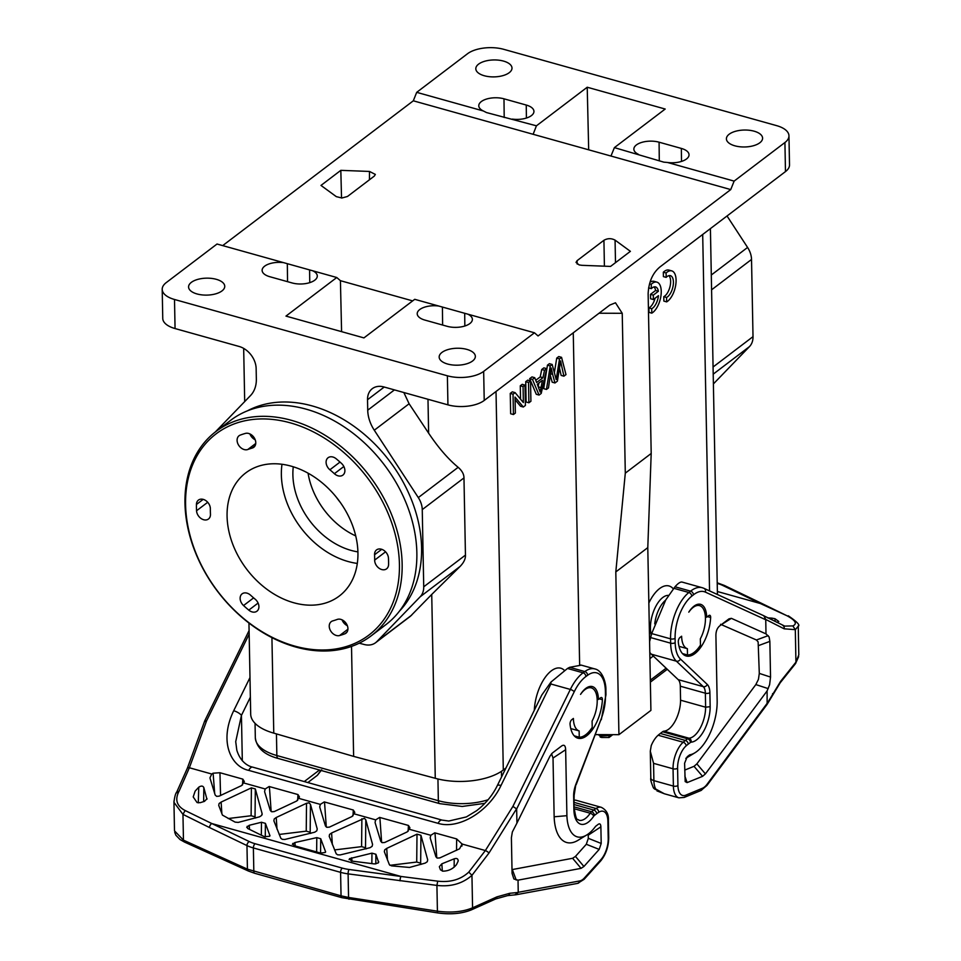 <?xml version="1.0" encoding="UTF-8"?>
<svg xmlns="http://www.w3.org/2000/svg" width="961" height="961" viewBox="0 0 961 961"><rect width="100%" height="100%" fill="white"/><g stroke="black" fill="none" stroke-linecap="round" stroke-linejoin="round"><path stroke-width="1.44" d="M410.395 616.277L431.729 594.451L435.261 778.29A49.347 23.112 178.9 0 0 503.3 770.013L505.966 767.983M649.912 658.621L653.3 656.051M435.261 778.29L353.624 756.379L273.765 733.123A49.347 23.112 178.9 0 1 250.689 714.107L248.947 623.028M573.261 332.806L579.639 664.784M528.898 402.779L526.123 401.998L525.727 381.661L527.733 380.136L530.52 380.916L530.916 401.254L528.898 402.779L528.514 382.442L530.52 380.916M520.538 399.151L520.285 385.793L522.207 384.328L524.994 385.109L525.391 405.458L523.325 407.02L520.538 406.239L515.096 399.716M510.255 393.409L512.321 391.848L515.108 392.629L513.042 394.19L510.255 393.409L510.651 413.759L513.438 414.539L513.042 394.19M540.202 376.916L541.752 369.492L543.878 367.871L546.665 368.652L544.527 370.273L542.977 377.697L540.202 376.916L535.77 380.28M529.679 378.658L531.974 376.916L534.748 377.697L532.466 379.439L539.061 395.067L536.274 394.286L529.679 378.658L532.466 379.439M550.509 373.733L552.611 374.322L551.29 368.027L548.491 387.908L546.473 389.433L543.686 388.652L547.458 365.156L549.392 363.678L552.179 364.459L556.191 379.559L559.518 358.885L556.731 358.105L558.773 356.555L561.56 357.336L559.518 358.885M560.167 364.267L561.356 364.603L560.635 360.928L557.404 381.133L554.977 382.971L552.191 382.19L550.293 375.258M561.56 357.336L565.981 374.622L563.915 376.183L561.14 375.403L559.53 368.171M554.365 372.652L556.731 358.105M427.981 399.283L428.63 433.171L409.11 403.764L403.848 392.532M599.027 313.226L622.235 313.298L615.484 302.787L609.767 305.081L484.224 400.449A26.319 12.325 178.9 0 1 447.934 404.857L383.895 386.947A19.737 14.679 52.8 0 0 372.291 388.676A19.737 14.679 52.8 0 0 367.522 399.716L367.727 410.191A32.902 24.469 52.8 0 0 374.285 430.216L418.299 497.582A19.737 14.679 -127.2 0 1 422.251 509.606L463.971 477.917C463.983 474.241 462.049 470.71 458.157 467.31C448.258 459.154 438.42 447.778 428.63 433.171M463.971 477.917L465.448 555.11L423.729 586.799L422.251 509.606M431.729 594.451L460.067 566.461C463.851 562.557 465.653 558.773 465.448 555.11M351.51 646.417L353.624 756.379M359.21 643.197L363.967 644.435A19.737 14.679 -127.2 0 0 375.583 642.717A19.737 14.679 -127.2 0 0 376.82 641.624L420.197 596.757A19.737 14.679 -127.2 0 0 423.729 586.799M283.675 262.665L312.721 270.786A16.445 7.7 178.9 0 1 317.286 276.023A16.445 7.7 178.9 0 1 314.764 280.192A16.445 7.7 178.9 0 1 292.084 282.942L269.813 276.72A16.445 7.7 178.9 0 1 262.125 270.425A16.445 7.7 178.9 0 1 264.647 266.173A16.445 7.7 178.9 0 1 283.675 262.665L217.03 244.022L166.241 282.606A26.319 12.325 -1.1 0 0 162.205 289.345L162.757 318.415A26.319 12.325 178.9 0 0 175.058 328.554L239.109 346.465A19.737 14.679 52.8 0 1 256.143 368.568L256.347 379.042A32.902 24.469 52.8 0 1 250.485 395.596L215.276 432.018M162.205 289.345A26.319 12.325 -1.1 0 0 174.506 299.484L447.382 375.799A26.319 12.325 -1.1 0 0 483.659 371.39L534.46 332.794L538.064 335.954L730.744 189.581L734.12 181.112L667.475 162.469L663.847 162.157L614.391 147.622L665.192 109.037L587.219 87.235L536.43 125.819L486.482 112.557L483.347 110.971A16.445 7.7 178.9 0 1 478.782 105.83A16.445 7.7 178.9 0 1 481.305 101.578A16.445 7.7 178.9 0 1 503.984 98.815L526.256 105.049A16.445 7.7 178.9 0 1 533.944 111.44A16.445 7.7 178.9 0 1 531.421 115.596A16.445 7.7 178.9 0 1 512.393 119.104M247.253 410.912A126.66 94.19 52.8 0 1 312.253 405.938A126.66 94.19 52.8 0 1 410.107 496.429A126.66 94.19 52.8 0 1 399.404 611.196M222.7 245.608L413.314 100.809L416.702 92.34L467.49 53.756A26.319 12.325 -1.1 0 1 503.78 49.335L776.656 125.651A26.319 12.325 -1.1 0 1 788.957 135.789A26.319 12.325 -1.1 0 1 784.921 142.528L734.12 181.112M651.198 453.472L625.299 473.148L615.809 571.927L618.932 734.684L650.909 710.395L647.786 547.638L651.198 453.472L648.134 293.622C648.783 281.873 652.711 272.984 659.931 266.966L785.473 171.587A26.319 12.325 178.9 0 0 789.51 164.86L788.957 135.789M622.235 313.298L625.299 473.148M730.744 189.581L610.968 156.042L614.391 147.622M610.968 156.042L413.314 100.809M312.721 270.786L336.758 277.513L340.422 280.684L412.653 300.889M340.819 170.349L320.986 185.425L336.314 196.645L341.888 198.002L347.462 196.488L374.334 176.067L375.343 174.421L369.492 171.442L340.819 170.349L341.539 198.014M604.409 266.173L603.928 240.274L577.056 260.695L576.035 262.401L579.111 264.912L581.885 265.32L610.559 266.413L630.392 251.338L615.064 240.118L615.496 262.665M603.928 240.274C607.64 238.22 611.352 238.172 615.064 240.118M336.758 277.513L285.97 316.097L363.931 337.9L414.732 299.315L534.46 332.794M467.815 314.163A16.445 7.7 178.9 0 1 472.38 319.4A16.445 7.7 178.9 0 1 469.857 323.557A16.445 7.7 178.9 0 1 447.177 326.32L424.906 320.085A16.445 7.7 178.9 0 1 417.218 313.803A16.445 7.7 178.9 0 1 438.769 306.042M472.572 361A18.091 8.469 178.9 0 1 452.379 364.952A18.091 8.469 178.9 0 1 439.165 357.12A18.091 8.469 178.9 0 1 441.94 352.435A18.091 8.469 178.9 0 1 462.253 348.495A18.091 8.469 178.9 0 1 475.347 356.423A18.091 8.469 178.9 0 1 472.572 361M221.979 290.919A18.091 8.469 178.9 0 1 201.786 294.871A18.091 8.469 178.9 0 1 188.572 287.039A18.091 8.469 178.9 0 1 191.347 282.354A18.091 8.469 178.9 0 1 211.648 278.414A18.091 8.469 178.9 0 1 224.754 286.342A18.091 8.469 178.9 0 1 221.979 290.919M340.422 280.684L341.587 331.653M273.765 733.123L271.927 637.636M727.033 215.985L747.586 247.445A19.737 14.679 52.8 0 1 751.526 259.458L753.016 336.65A19.737 14.679 52.8 0 1 749.496 346.585L713.386 383.932M638.44 154.349A16.445 7.7 178.9 0 1 633.864 149.207A16.445 7.7 178.9 0 1 642.248 142.252A16.445 7.7 178.9 0 1 659.078 142.192L681.349 148.426A16.445 7.7 178.9 0 1 689.037 154.805A16.445 7.7 178.9 0 1 686.514 158.973A16.445 7.7 178.9 0 1 667.475 162.469M483.347 110.971L416.702 92.34M509.21 72.7A18.091 8.469 178.9 0 1 489.017 76.652A18.091 8.469 178.9 0 1 475.815 68.82A18.091 8.469 178.9 0 1 478.59 64.135A18.091 8.469 178.9 0 1 498.891 60.195A18.091 8.469 178.9 0 1 511.997 68.123A18.091 8.469 178.9 0 1 509.21 72.7M759.815 142.781A18.091 8.469 178.9 0 1 739.622 146.733A18.091 8.469 178.9 0 1 726.408 138.901A18.091 8.469 178.9 0 1 729.183 134.216A18.091 8.469 178.9 0 1 749.484 130.288A18.091 8.469 178.9 0 1 762.59 138.216A18.091 8.469 178.9 0 1 759.815 142.781M588.685 149.82L587.219 87.235M536.43 125.819L533.139 134.276M655.054 298.246A11.484 5.478 105.6 0 1 648.927 307.928L649.011 312.373L651.798 313.154L651.714 308.709A11.484 5.478 -74.4 0 0 658.453 295.664L653.372 299.532L650.585 298.751L650.501 294.354L655.594 290.486A11.484 5.478 105.6 0 0 654.045 286.907M650.044 282.222A16.445 7.844 -74.4 0 1 654.129 281.357L656.904 282.138A16.445 7.844 105.6 0 0 651.246 284.264L649.564 283.783M663.787 296.673L666.574 297.454L666.658 301.886L663.871 301.105L663.787 296.673A11.484 5.478 105.6 0 0 670.009 286.618A11.484 5.478 105.6 0 0 668.892 275.651M663.318 272.227A16.445 7.844 -74.4 0 1 668.976 270.101L671.763 270.882A16.445 7.844 105.6 0 0 666.105 272.996L663.318 272.227L663.402 276.612L666.189 277.381A11.484 5.478 -74.4 0 1 670.394 275.651A11.484 5.478 -74.4 0 1 673.108 285.91A11.484 5.478 -74.4 0 1 666.574 297.454M598.343 734.624L601.466 737.471L609.058 737.495L608.842 734.66M600.108 734.636L600.144 736.102L598.451 734.624M612.77 734.672L609.058 737.495L611.785 735.369L600.144 736.102L600.289 737.195M618.932 734.684L595.532 734.624M615.809 571.927L647.786 547.638M612.698 734.672L611.785 735.369L611.773 734.672M650.297 751.202L653.564 763.346L673.048 768.788L673.385 786.074L653.888 780.632A6.583 3.087 178.9 0 1 650.813 778.098L650.297 751.202L651.234 745.616A21.058 10.042 -74.4 0 1 658.141 735.237A65.804 31.401 -74.4 0 1 660.339 733.459L662.561 731.765A6.583 3.135 -74.4 0 1 663.919 731.189A23.028 10.991 105.6 0 0 680.568 700.197L680.304 686.19A13.166 6.283 105.6 0 0 678.202 679.643L651.33 654.189A36.194 17.274 -74.4 0 1 649.792 652.399M682.298 582.138L702.263 587.724A39.485 18.836 105.6 0 0 690.599 591.147L688.881 592.505A36.194 17.274 105.6 0 0 670.562 638.849L670.646 643.173A36.194 17.274 105.6 0 0 676.4 661.192L703.272 686.647L678.202 679.643M682.43 582.186C680.772 581.501 678.286 583.039 675.006 586.787L665.733 599.952L651.678 633.575L649.588 641.696M705.446 618.139A22.367 10.679 105.6 0 0 699.56 605.634A22.367 10.679 105.6 0 0 688.785 612.157A23.028 10.991 -74.4 0 1 700.617 604.337A23.028 10.991 -74.4 0 1 706.671 617.202L708.846 615.557A3.291 1.574 105.6 0 1 709.783 615.292A3.291 1.574 105.6 0 1 710.647 617.491A30.596 14.595 -74.4 0 1 686.178 655.979A30.596 14.595 -74.4 0 1 678.31 642.056A3.291 1.574 -74.4 0 1 679.98 637.479L681.625 636.23A22.367 10.679 105.6 0 0 687.379 648.687L687.499 654.994A28.626 13.658 105.6 0 0 700.461 645.143L700.341 638.837A22.367 10.679 105.6 0 0 705.446 618.139M679.019 646.345L687.379 648.687M787.023 615.773L761.785 603.448A3.291 2.126 115.7 0 0 760.307 603.508L787.023 615.773C795.528 620.398 797.462 623.785 792.849 625.911L784.717 626.104L763.815 615.785L765.749 619.461L765.989 633.888L731.381 618.343L728.967 618.86L719.801 625.815C717.218 627.941 715.921 631.185 715.909 635.557L717.17 701.542A39.485 18.836 105.6 0 1 694.947 752.775A39.485 18.836 105.6 0 1 689.698 754.829L687.199 756.727L684.604 763.226L685.181 781.593L687.103 782.602L702.575 776.344L705.41 773.881L767.094 690.947L767.142 704.305M650.813 778.098C650.321 779.239 651.162 782.446 653.336 787.72A6.583 5.31 147.6 0 1 653.336 787.72A6.583 5.31 147.6 0 0 656.075 789.678L653.612 788.092M680.304 686.19L705.362 693.205L705.626 707.2L710.167 706.695A26.319 12.553 -74.4 0 1 691.139 742.168A3.291 1.574 105.6 0 0 690.454 742.457L688.232 744.15A62.513 29.827 105.6 0 0 686.154 745.844A17.766 8.481 105.6 0 0 677.589 768.235L677.925 785.521A3.291 1.538 178.9 0 1 673.385 786.074A21.058 10.042 105.6 0 0 678.922 797.834L664.303 793.75L653.348 787.72M691.139 742.168A3.291 2.847 -93.6 0 0 688.977 738.204A23.028 10.991 -74.4 0 0 705.626 707.2L680.568 700.197M767.094 690.947L769.605 684.737L770.542 677.073L769.857 641.395L769.1 636.927L765.989 633.888M720.57 624.302L756.439 639.99L758.133 641.912L759.298 673.397L758.445 679.343L755.839 684.58L696.869 763.875L694.034 766.325L684.737 770.097M694.947 752.775L686.334 758.025A47.762 22.788 -74.4 0 1 685.806 758.337M792.849 625.911L795.312 629.671L795.936 662.153A3.291 2.499 38.6 0 1 795.504 663.631L780.188 682.803A3.291 2.499 -141.4 0 0 780.62 681.337L795.936 662.153L798.795 654.885L798.255 626.224L795.312 629.671L784.14 628.806L765.749 619.461M798.231 625.899L798.255 626.2C800.333 625.239 797.017 621.767 788.272 615.797M777.041 622.452L778.794 621.479L775.01 618.728L771.923 618.139L771.971 619.869M767.575 617.839L771.923 618.139M736.57 603.268L749.904 609.382M775.01 618.728L775.119 621.467M705.398 616.842L706.671 617.202M687.499 654.994L682.454 653.576M648.591 287.88L651.33 288.648L651.246 284.264M651.798 313.154A16.445 7.844 105.6 0 0 660.844 296.481A16.445 7.844 105.6 0 0 656.904 282.138M653.372 299.532L653.288 295.135L658.381 291.267A11.484 5.478 -74.4 0 0 655.546 286.907A11.484 5.478 -74.4 0 0 651.33 288.648M648.927 307.928L651.714 308.709M650.501 294.354L653.288 295.135M655.594 290.486L658.381 291.267M666.189 277.381L666.105 272.996M666.658 301.886A16.445 7.844 105.6 0 0 675.691 285.225A16.445 7.844 105.6 0 0 671.763 270.882M235.697 741.748L241.439 715.38A6.583 2.102 -153.8 0 0 233.703 710.732C218.567 741.952 231.361 766.866 248.743 770.386L438.084 823.337C458.661 829.751 488.656 811.709 501.005 785.485A6.583 2.102 -153.8 0 0 497.269 785.678L497.269 785.678A6.583 2.102 -153.8 0 0 497.269 785.69C492.549 795.312 485.689 803.636 476.68 810.664L466.373 816.922L448.799 821.042L442.024 820.093A6.583 3.135 105.6 0 0 438.084 823.337M430.312 838.34L435.91 856.792L437.387 858.089L439.85 857.897L459.55 848.815L462.073 844.034L456.655 838.929L434.756 832.827L430.804 835.289L430.204 837.752M375.186 822.928L380.784 841.368L382.262 842.665L384.724 842.473L407.224 831.89L409.927 827.829L408.449 825.451L379.631 817.403L375.679 819.865L375.078 822.328M319.833 807.444L325.479 826.028L326.956 827.313L329.419 827.121L352.098 816.478L354.801 812.405L353.312 810.027L324.277 801.918L320.325 804.393L319.725 806.844M264.695 792.032L270.305 810.471L271.783 811.769L274.245 811.577L296.745 800.993L299.448 796.933L297.97 794.555L269.152 786.506L265.2 788.969L264.599 791.432M210.075 778.386L215.18 795.059L216.645 796.357L219.108 796.152L241.619 785.569L244.322 781.509L242.833 779.131L219.949 772.728L213.102 773.197L211.744 774.025L209.978 777.797M501.005 785.485L550.857 683.992L551.025 682.01L567.495 668.46L569.645 667.318L581.285 665.144M551.025 682.01L541.824 694.983L497.269 785.678M574.246 800.177A21.058 10.042 -74.4 0 1 576.252 800.321L601.31 807.324A21.058 10.042 105.6 0 0 595.988 808.501A65.804 31.401 105.6 0 0 593.79 810.063A3.291 2.451 52.8 0 1 596.625 813.739L594.403 815.433A3.291 1.574 105.6 0 0 593.73 816.177A26.319 12.553 -74.4 0 1 573.909 810.207L574.149 795.312L575.879 784.284L601.009 719.321A32.902 15.7 105.6 0 0 605.466 695.572L605.382 691.259A32.902 15.7 105.6 0 0 587.615 675.271L585.898 676.532A36.194 17.274 105.6 0 0 574.222 691.764L516.658 808.958L516.934 823.096L512.333 831.998L511.396 837.752L512.081 873.417L513.895 879.003L518.027 880.156L518.243 892.433L515.084 894.679M602.403 699.716A30.596 14.595 -74.4 0 1 577.933 738.216A30.596 14.595 -74.4 0 1 570.065 724.294A3.291 1.574 105.6 0 1 571.747 719.717L573.393 718.456A22.367 10.679 105.6 0 0 579.135 730.913L579.255 737.219A28.626 13.658 105.6 0 0 592.216 727.369L592.096 721.074A22.367 10.679 105.6 0 0 591.327 687.872A22.367 10.679 105.6 0 0 580.552 694.383A23.028 10.991 -74.4 0 1 592.372 686.574A23.028 10.991 -74.4 0 1 598.439 699.44L600.601 697.782A3.291 1.574 -74.4 0 1 601.55 697.518A3.291 1.574 -74.4 0 1 602.403 699.716L599.232 698.827M518.027 880.156L581.069 868.348L583.916 866.486L599.183 849.404L601.202 843.458L600.877 826.82C600.757 824.021 599.832 823.217 598.114 824.406L595.604 826.316A39.485 18.836 105.6 0 1 586.703 835.001L578.102 840.25A47.762 22.788 -74.4 0 1 554.149 816.79L553.019 758.037L551.53 753.784M561.741 745.904L561.488 746.084C564.083 744.282 565.464 745.484 565.645 749.712L566.906 815.685A39.485 18.836 105.6 0 0 586.703 835.001M561.488 746.084L552.323 753.052L549.968 756.163L516.934 823.096M550.857 683.992L570.341 689.433L512.91 806.387L516.658 808.958M518.267 892.288L579.831 880.913A3.291 2.811 79.5 0 1 577.645 883.375L515.973 894.763M307.832 782.566L317.37 775.311L320.878 770.41M211.744 774.025L189.377 767.767L206.627 720.726L204.765 721.519M249.091 630.56L204.669 720.99M204.669 721.026L187.371 768.175A3.291 1.225 -159.9 0 1 189.377 767.767L179.13 791.071L176.764 792.789M187.371 768.175L176.872 791.804C175.551 793.354 174.578 796.861 173.953 802.327L173.989 801.018M185.125 810.519L182.962 814.387L209.534 827.565A3.291 2.126 -64.3 0 1 211.864 823.565L185.125 810.519C176.632 806.015 174.638 799.528 179.13 791.071M182.962 814.387L173.953 802.327L174.494 830.833L183.455 840.154L182.962 814.387M209.534 827.565L246.965 845.584A3.291 2.126 115.7 0 1 249.307 841.584L211.864 823.565L401.013 876.468L437.699 881.153C450.373 882.594 460.739 879.579 468.8 872.083L471.947 875.339C462.493 883.664 450.817 887.015 436.919 885.405L348.11 873.873A3.291 0.913 -82.3 0 1 349.047 869.477L401.013 876.468A3.291 0.913 97.7 0 0 400.064 880.853M468.8 872.083L485.365 850.545L512.91 806.387M462.169 844.875L462.073 844.034L485.365 850.545A3.291 0.865 -148 0 1 488.969 853.044L471.947 875.339L472.572 907.821C462.854 911.881 451.129 912.998 437.411 911.184A3.291 0.877 98.8 0 0 437.904 912.95L341.912 897.682L254.689 873.285A3.291 1.574 -74.4 0 1 253.824 871.447L253.38 847.95A3.291 1.574 -74.4 0 1 255.073 843.722A29.611 13.862 -1.1 0 1 249.307 841.584M206.927 799.264L203.828 787.588C202.927 785.75 201.233 785.617 198.759 787.191L195.131 791.131L193.209 796.933L197.053 802.531L200.128 802.699L204.453 801.378L207.035 798.675M386.718 848.395L417.002 834.172L420.942 835.277L427.705 859.867L427.261 861.741L425.182 863.11L409.542 867.447L391.571 865.873L389.385 864.684L384.34 851.686L384.712 849.848L386.718 848.395L387.475 860.011M331.593 832.983L364.363 818.279L365.805 819.853L372.568 844.443L372.123 846.329L370.057 847.698L340.17 854.93L337.695 854.834L336.23 853.836L329.203 836.274L329.587 834.424L331.593 832.983L332.35 844.599M306.523 803.276L276.239 817.499L274.233 818.952L273.861 820.79L280.876 838.352L282.342 839.349L284.816 839.458L314.703 832.214L316.782 830.845L317.226 828.959L310.463 804.369L309.01 802.795L306.523 803.276L306.235 831.157L279.183 834.448M221.114 802.087L251.398 787.852L255.326 788.957L262.089 813.547L261.644 815.433L259.578 816.802L238.22 822.412L235.121 822.123L222.435 815.108L218.724 805.378L219.108 803.528L221.114 802.087L221.871 813.703M262.173 814.087L262.065 814.688M292.372 844.347L294.907 842.545L316.794 837.62L320.722 838.725L325.647 851.963M292.865 843.386L293.91 845.596L320.71 853.092L325.25 852.443M246.713 827.349L249.235 825.295L261.476 822.256L265.416 823.361L269.981 835.806M247.193 826.292L247.638 828.466L264.419 836.707L269.585 836.274M378.238 862.93L378.67 861.5L378.238 862.93L374.418 863.927L351.378 861.032L349.588 858.653L349.107 859.651M349.588 858.653L371.955 853.152L375.895 854.257L378.634 862.389M439.369 866.654L441.844 863.819L454.205 858.822C456.931 857.969 458.241 858.762 458.121 861.212L458.217 860.527M458.121 861.212L456.511 864.576C453.148 868.816 448.679 871.014 443.105 871.159L440.474 869.861L439.465 867.11M213.102 773.197L214.699 793.606M461.905 846.148L461.977 843.758M198.278 802.879L198.759 787.191M421.218 864.323L420.654 863.158L416.714 862.053L389.914 865.32M366.093 848.911L365.516 847.734L361.588 846.641L334.536 849.932M310.739 833.427L310.175 832.262L306.235 831.157M255.614 818.015L255.037 816.838L251.109 815.745L228.177 818.532M320.578 853.116L316.637 852.011M341.912 897.682A3.291 1.574 105.6 0 1 341.047 895.844L348.555 897.442L348.11 873.873A32.902 15.412 -1.1 0 1 340.59 872.348L341.047 895.844L247.421 869.152A3.291 2.162 114.4 0 0 248.455 871.05L184.488 842.064L180.019 839.53L175.887 835.253L174.71 832.274M512.009 869.609L572.612 858.281L575.459 856.407L586.306 844.275L588.324 838.328L588.168 834.016M566.906 815.685L554.149 816.79M597.153 699.079L598.439 699.44M570.774 728.582L579.135 730.913M579.255 737.219L574.21 735.814M215.937 431.501L230.652 420.329A128.306 95.415 52.8 0 1 306.091 409.146A128.306 95.415 52.8 0 1 407.969 507.72A128.306 95.415 52.8 0 1 385.89 624.662L371.174 635.846A128.306 95.415 -127.2 0 0 393.253 518.892A128.306 95.415 -127.2 0 0 291.387 420.317A128.306 95.415 -127.2 0 0 215.937 431.501A128.306 95.415 -127.2 0 0 193.858 548.443A128.306 95.415 -127.2 0 0 295.736 647.017A128.306 95.415 -127.2 0 0 371.174 635.846M290.366 422.864A126.335 93.95 -127.2 0 0 185.581 504.561A126.335 93.95 -127.2 0 0 294.655 646.068A126.335 93.95 -127.2 0 0 399.428 564.371A126.335 93.95 -127.2 0 0 290.366 422.864M346.885 632.23L344.747 633.852A8.229 6.114 -127.2 0 0 345.936 633.203A8.229 6.114 -127.2 0 0 346.356 623.689A8.229 6.114 -127.2 0 0 337.179 619.449A97.049 72.171 -127.2 0 1 332.782 620.878A8.229 6.114 -127.2 0 0 331.221 621.659A8.229 6.114 -127.2 0 0 330.668 630.945A8.229 6.114 -127.2 0 0 339.617 635.533L347.906 629.227M344.747 633.852A113.506 84.412 52.8 0 1 339.617 635.533M258.089 603.064L248.791 610.127A8.229 6.114 -127.2 0 0 256.935 611.196A8.229 6.114 -127.2 0 0 255.133 599.159A97.049 72.171 -127.2 0 1 250.629 595.243A8.229 6.114 -127.2 0 0 242.112 593.838A8.229 6.114 -127.2 0 0 243.541 605.538L253.62 597.886M248.791 610.127A113.506 84.412 52.8 0 1 243.541 605.538M196.428 504.489A8.229 6.114 -127.2 0 1 198.422 500.104A8.229 6.114 -127.2 0 1 206.062 500.777A8.229 6.114 -127.2 0 1 210.351 508.825A97.049 72.171 -127.2 0 0 210.459 514.183A8.229 6.114 52.8 0 1 208.477 519.012A8.229 6.114 52.8 0 1 201.041 518.484A8.229 6.114 52.8 0 1 196.549 510.747A113.506 84.412 52.8 0 1 196.428 504.489L203.167 499.372M254.953 445.988L252.226 448.054A8.229 6.114 -127.2 0 0 253.788 447.285A8.229 6.114 -127.2 0 0 254.341 438A8.229 6.114 -127.2 0 0 245.403 433.411A113.506 84.412 52.8 0 0 240.262 435.093A8.229 6.114 -127.2 0 0 239.073 435.741A8.229 6.114 -127.2 0 0 238.664 445.243A8.229 6.114 -127.2 0 0 247.83 449.496L255.746 443.477M252.226 448.054A97.049 72.171 -127.2 0 0 247.83 449.496M343.846 466.505L334.38 473.701A8.229 6.114 -127.2 0 0 342.909 475.094A8.229 6.114 -127.2 0 0 341.479 463.394A113.506 84.412 52.8 0 0 336.218 458.805A8.229 6.114 -127.2 0 0 328.073 457.736A8.229 6.114 -127.2 0 0 329.887 469.773L340.014 462.073M334.38 473.701A97.049 72.171 -127.2 0 0 329.887 469.773M385.565 551.818L374.658 560.107A8.229 6.114 52.8 0 0 378.958 568.155A8.229 6.114 52.8 0 0 386.598 568.828A8.229 6.114 52.8 0 0 388.58 564.455A113.506 84.412 52.8 0 0 388.46 558.185A8.229 6.114 -127.2 0 0 383.968 550.449A8.229 6.114 -127.2 0 0 376.532 549.92A8.229 6.114 -127.2 0 0 374.562 554.749L381.721 549.308M374.658 560.107A97.049 72.171 -127.2 0 0 374.562 554.749M291.195 466.169A77.312 57.492 -127.2 0 0 245.74 472.908A77.312 57.492 -127.2 0 0 232.43 543.373A77.312 57.492 -127.2 0 0 293.814 602.763A77.312 57.492 -127.2 0 0 339.281 596.036A77.312 57.492 -127.2 0 0 352.579 525.571A77.312 57.492 -127.2 0 0 291.195 466.169M342.068 619.845A8.229 6.114 -127.2 0 0 342.5 620.842A8.229 6.114 -127.2 0 0 347.353 625.695M249.92 433.928A8.229 6.114 -127.2 0 0 250.353 434.925A8.229 6.114 -127.2 0 0 255.206 439.778M281.993 464.271A77.312 57.492 -127.2 0 0 348.11 561.524A77.312 57.492 52.8 0 0 357.312 563.422M357.924 551.878A67.438 50.152 52.8 0 1 351.101 550.401A67.438 50.152 52.8 0 1 293.273 466.782M308.073 473.172A67.438 50.152 -127.2 0 0 355.726 535.914M336.218 497.053A92.124 68.507 -127.2 0 0 340.278 502.399M525.727 381.661L528.514 382.442M520.285 385.793L523.072 386.574L524.994 385.109M515.108 392.629L523.373 402.563L523.072 386.574M513.438 414.539L515.36 413.074L515.048 397.097L523.325 407.02M541.752 369.492L544.527 370.273M539.061 395.067L541.223 393.421L546.665 368.652M542.977 377.697L536.634 382.514L534.748 377.697M540.154 392.064L537.307 384.232L542.448 380.328L540.154 392.064M538.172 386.502L538.917 383.007M561.356 364.603L563.915 376.183M552.611 374.322L554.977 382.971M547.458 365.156L550.245 365.937L546.473 389.433M550.245 365.937L552.179 364.459M255.326 737.796C256.695 747.91 264.335 754.805 278.246 758.481A5.261 2.511 -74.4 0 1 276.852 755.538A46.056 21.574 178.9 0 1 255.326 737.796L255.049 723.333M666.117 668.183L650.321 680.184M488.08 799.756A46.056 21.574 178.9 0 1 438.348 800.705A5.261 2.511 105.6 0 0 439.742 803.648L462.217 806.459L484.873 803.336M437.94 778.987L438.348 800.705L276.852 755.538L276.444 733.904M503.3 770.013L496.02 391.475M534.316 710.263A33.082 15.784 -74.4 0 1 545.752 676.616A33.082 15.784 -74.4 0 1 564.335 670.31M411.632 615.172L376.82 641.612M460.067 566.461L420.197 596.757M447.382 375.799L447.934 404.857M175.058 328.554L174.506 299.484M484.224 400.449L483.659 371.39M784.921 142.528L785.473 171.587M309.598 270.077L309.754 282.63M287.543 281.669L287.327 263.843M659.294 160.883L659.078 142.192M681.349 148.426L681.505 161.412M504.201 117.506L503.984 98.815M526.256 105.049L526.412 118.047M747.586 247.445L711.296 275.014M702.695 234.472L709.542 590.895M711.572 289.814L751.526 259.458M753.016 336.65L713.062 367.006M713.194 374.165L749.496 346.585M648.843 603.04A33.082 15.784 -74.4 0 1 673.253 588.793M374.285 430.216L409.11 403.764M458.157 467.31L418.311 497.582M394.43 389.902L367.727 410.191M367.522 399.716L384.208 387.043M651.306 634.957A24.001 11.448 -74.4 0 1 650.429 628.41A24.001 11.448 -74.4 0 1 668.484 595.388M654.753 623.893A22.367 10.679 -74.4 0 1 665.601 600.193M707.464 616.602L710.647 617.491M677.925 785.521A17.766 8.481 105.6 0 0 685.758 795.167L702.479 788.236A16.445 7.844 105.6 0 0 707.104 784.224L767.322 703.08M765.725 619.749L705.386 592.12A36.194 17.274 105.6 0 0 693.47 594.811L691.752 596.168A32.902 15.7 105.6 0 0 675.09 638.296L675.175 642.621A32.902 15.7 105.6 0 0 680.412 659.006L707.284 684.46A16.445 7.844 -74.4 0 1 709.891 692.653L710.167 706.695M767.13 704.341L706.96 785.413A3.291 1.814 -143.4 0 0 707.104 784.224M702.479 788.236A3.291 2.703 67.5 0 1 700.953 790.507L684.232 797.426A3.291 2.703 -112.5 0 0 685.758 795.167M656.075 789.678A21.058 10.042 -74.4 0 1 653.888 780.632L653.564 763.346M662.561 731.765L687.62 738.781L685.397 740.463A65.804 31.401 105.6 0 0 683.199 742.24A21.058 10.042 105.6 0 0 673.048 768.788A3.291 1.538 -1.1 0 0 677.589 768.235M686.154 745.844A3.291 2.342 49.1 0 0 683.199 742.24L658.141 735.237M688.232 744.15A3.291 2.451 -127.2 0 0 685.397 740.463L660.339 733.459M663.919 731.189L688.977 738.204A6.583 3.135 105.6 0 0 687.62 738.781A3.291 2.451 52.8 0 1 690.454 742.457M707.284 684.46A3.291 2.799 133.4 0 1 703.272 686.647A13.166 6.283 -74.4 0 1 705.362 693.205A3.291 1.538 -1.1 0 0 709.891 692.653M651.33 654.189L676.4 661.192A3.291 2.799 -46.6 0 0 680.412 659.006M675.175 642.621A3.291 1.538 178.9 0 1 670.646 643.173L650.597 637.563M651.678 633.575L670.562 638.849A3.291 1.538 -1.1 0 0 675.09 638.296M691.752 596.168A3.291 2.415 -128.3 0 0 688.881 592.505L673.709 588.264M675.006 586.787L690.599 591.147A3.291 2.415 51.7 0 1 693.47 594.811M703.596 588.204A39.485 18.836 105.6 0 0 702.263 587.724L703.969 588.348A3.291 2.883 -65.4 0 0 703.596 588.204M767.334 703.212L780.62 681.337M705.41 773.881L696.869 763.875M768.199 688.617L755.839 684.58M702.575 776.344L694.034 766.325M684.845 776.032L687.103 782.602M731.381 618.343L721.735 624.41M756.439 639.99L768.199 635.641M769.857 641.395L758.77 645.504M759.298 673.397L770.542 677.073M705.386 592.12A3.291 2.883 -65.4 0 0 703.969 588.348L764.187 615.917M782.638 625.287A3.291 3.039 116.9 0 1 784.14 628.806M717.374 591.508L760.307 603.508L722.864 585.501A3.291 2.126 -64.3 0 1 724.342 585.441L718.047 583.099A3.291 1.574 105.6 0 0 717.218 583.291M722.864 585.501A29.611 13.862 -1.1 0 0 717.218 583.399M772.572 693.65A3.291 2.006 28.7 0 1 772.44 694.671M319.472 770.013L304.265 781.557M242.316 760.764L241.439 715.38L250.365 697.205M249.992 677.565L233.703 710.732M430.804 835.289L409.542 829.343M375.679 819.865L354.417 813.919M320.325 804.393L299.063 798.447M265.2 788.969L243.938 783.023M206.627 720.726L249.151 634.128M605.382 691.259A3.291 1.538 -1.1 0 0 605.886 690.418C606.259 683.043 602.523 670.418 594.835 668.928A36.194 17.274 105.6 0 0 584.805 671.559L583.087 672.82A39.485 18.836 105.6 0 0 570.341 689.433A3.291 1.045 26.2 0 1 574.222 691.764M585.898 676.532A3.291 2.475 -126.1 0 0 583.087 672.82L567.495 668.46M579.831 880.913A16.445 7.844 105.6 0 0 584.468 877.898L600.961 859.578A17.766 8.481 105.6 0 0 608.217 838.485L607.881 821.199A17.766 8.481 105.6 0 0 598.715 812.273A62.513 29.827 105.6 0 0 596.625 813.739M573.909 810.207L573.645 796.152A16.445 7.844 -74.4 0 1 575.879 784.284M577.645 883.375L584.12 879.315A3.291 2.09 -138 0 0 584.468 877.898M600.961 859.578A3.291 2.09 42 0 1 600.625 861.008L584.12 879.315M600.625 861.008C605.862 854.581 608.565 846.797 608.721 837.644A3.291 1.538 178.9 0 1 608.217 838.485M607.881 821.199A3.291 1.538 -1.1 0 0 608.385 820.358L608.721 837.644M598.715 812.273A3.291 2.535 -123.2 0 0 595.988 808.501L574.282 802.435M574.33 804.621L593.79 810.063L591.568 811.745A6.583 3.135 105.6 0 0 590.222 813.222A3.291 1.658 34.1 0 1 593.73 816.177M594.403 815.433A3.291 2.451 -127.2 0 0 591.568 811.745L574.378 806.94M574.402 808.802L590.222 813.222A23.028 10.991 -74.4 0 1 578.918 820.25C577.873 818.231 576.552 823.289 574.414 809.318M573.645 796.152A3.291 1.538 -1.1 0 0 574.149 795.312M601.009 719.321L576.156 784.693M601.298 719.729L605.971 694.731A3.291 1.538 178.9 0 1 605.466 695.572M569.645 667.318L584.805 671.559A3.291 2.475 53.9 0 1 587.615 675.271M516.61 808.73L488.969 853.044M471.431 909.851A3.291 2.33 -114.2 0 0 472.572 907.821L496.897 896.877L509.786 893.286L518.243 892.433M515.961 894.763L507.6 895.604A3.291 2.583 -95.7 0 0 509.786 893.286M442.06 820.093A6.583 3.135 105.6 0 0 442.024 820.093L252.683 767.142A6.583 3.135 -74.4 0 1 252.683 767.142C249.031 766.434 240.67 762.818 236.814 750.181L235.721 741.688M248.743 770.386A6.583 3.135 -74.4 0 1 252.683 767.13M184.476 842.052A3.291 2.162 -65.6 0 1 183.455 840.154L247.421 869.152L246.965 845.584A32.902 15.412 -1.1 0 0 253.38 847.95L340.59 872.348A3.291 1.574 105.6 0 1 342.284 868.107L255.073 843.722M342.284 868.107A29.611 13.862 -1.1 0 0 349.047 869.477M437.699 881.153L436.919 885.405L437.411 911.184L348.555 897.442A3.291 0.877 -81.2 0 0 349.047 899.208M219.949 772.728L220.574 795.576M242.508 784.945L242.833 779.131M269.392 786.554L271.158 811.516M297.646 800.369L297.97 794.555M324.518 801.979L326.296 827.037M352.987 815.841L353.312 810.027M379.871 817.463L381.637 842.413M408.125 831.265L408.449 825.451M434.997 832.875L436.774 857.825M456.535 850.377L456.655 838.929M203.828 787.588L203.648 801.63M416.714 862.053L417.002 834.172M420.942 835.277L420.654 863.158M361.588 846.641L361.877 818.748M365.805 819.853L365.516 847.734M276.239 817.499L276.996 829.115M310.463 804.369L310.175 832.262M251.109 815.745L251.398 787.852M255.326 788.957L255.037 816.838M320.722 838.725L320.578 853.056M294.907 842.545L295.231 845.956M316.637 851.951L316.794 837.62M265.416 823.361L265.272 837.007M249.235 825.295L249.536 829.415M261.344 835.229L261.476 822.256M371.847 863.615L371.955 853.152M351.63 857.789L352.062 861.116M375.895 854.257L375.799 863.927M454.145 867.17L454.205 858.822M441.844 863.819L442.324 871.11M496.897 896.877A3.291 2.33 65.8 0 1 495.732 898.931L471.407 909.863C461.977 913.671 450.817 914.704 437.916 912.95M588.324 838.328L601.202 843.458M600.877 826.82L588.264 835.157M599.183 849.404L586.306 844.275M575.459 856.407L583.916 866.486M572.612 858.281L581.069 868.348M512.333 869.561L516.225 880.036M565.645 749.712L553.019 758.037M442.625 325.046L442.42 307.22M464.692 313.442L464.848 326.007M369.456 179.767L369.492 171.442M577.056 260.695L577.201 264.083M207.708 502.279L196.549 510.747M540.899 387.559L538.292 386.839M555.398 376.496L556.587 376.832M501.546 776.968L501.438 771.323M650.369 682.142L667.282 669.288M278.246 758.481L439.742 803.648M375.583 642.717L410.371 616.289M244.695 401.59L243.674 348.399M717.435 594.511L710.407 228.622M699.56 605.634L696.401 604.757M706.96 785.413L700.953 790.507M664.303 793.738L656.94 790.879M761.785 603.448L724.342 585.441M717.206 582.871L718.047 583.099M798.651 656.615L795.504 663.631M767.25 704.149L780.188 682.803M678.922 797.834L684.232 797.426M608.385 820.358C608.842 814.315 606.475 809.979 601.31 807.324M605.886 690.418L605.971 694.731M321.683 769.833L317.37 775.323M248.455 871.05L254.689 873.285M495.732 898.931L507.6 895.604M594.835 668.928L580.912 665.036M591.327 687.872L588.168 686.983"/></g></svg>
